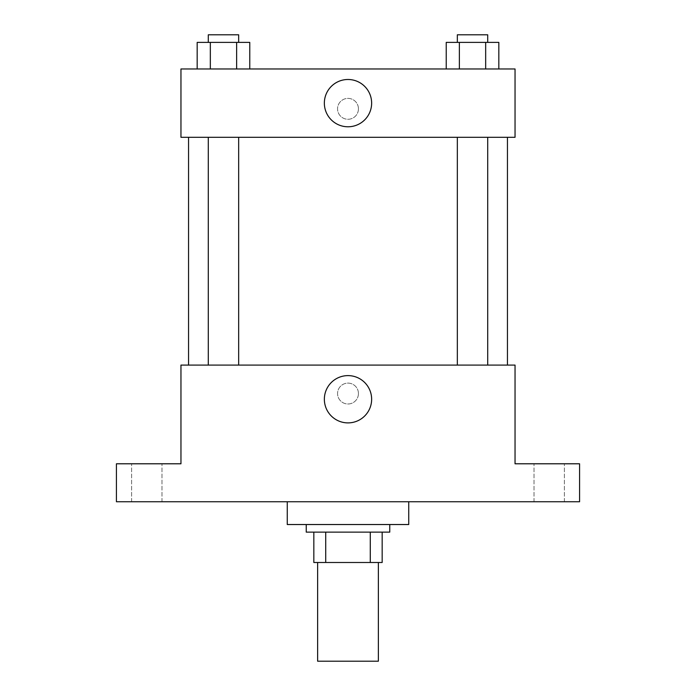 <?xml version="1.0" encoding="UTF-8"?>
<svg xmlns="http://www.w3.org/2000/svg" width="696" height="696" viewBox="0 0 696 696"><rect width="100%" height="100%" fill="white"/><g stroke="black" fill="none" stroke-linecap="round" stroke-linejoin="round"><path stroke-width="0.52" stroke-dasharray="3.48 2.61" d="M378.372 661.2L317.628 661.2M378.372 562.498L317.628 562.498L378.372 562.498M325.719 562.498L313.835 562.498L313.835 532.127L325.719 532.127L325.719 562.498L382.165 562.498M370.281 532.127L325.719 532.127L370.281 532.127L370.281 562.498M325.719 532.127L313.835 532.127M306.24 532.127L389.76 532.127M348 524.532L306.24 524.532L348 524.532M408.743 524.532L287.257 524.532M408.743 501.755L287.257 501.755L408.743 501.755M146.795 501.755L131.605 501.755L146.795 501.755M549.205 501.755L564.395 501.755L549.205 501.755M116.423 501.755L579.577 501.755L579.577 463.788L515.04 463.788L515.04 365.087L180.96 365.087L180.96 463.788L116.423 463.788L116.423 501.755M358.44 393.553A10.44 10.44 0 0 0 342.78 384.514A10.44 10.44 0 0 0 342.78 402.592A10.44 10.44 0 0 0 358.44 393.553A10.44 10.44 0 0 0 342.78 384.514A10.44 10.44 0 0 0 342.78 402.592A10.44 10.44 0 0 0 358.44 393.553M549.205 463.788L564.395 463.788L549.205 463.788M146.795 463.788L131.605 463.788L146.795 463.788M507.445 365.087L188.555 365.087L507.445 365.087M238.667 365.087L208.295 365.087L238.667 365.087L208.295 365.087L238.667 365.087L238.667 137.303L208.295 137.303L238.667 137.303M487.705 365.087L457.333 365.087L487.705 365.087L457.333 365.087L487.705 365.087L487.705 137.303L457.333 137.303L487.705 137.303M180.96 403.993L180.969 383.113L180.96 403.993M515.04 383.113L515.031 403.993L515.04 383.113M371.638 399.252A23.638 23.638 0 0 1 336.177 419.723A23.638 23.638 0 0 1 336.177 378.781A23.638 23.638 0 0 1 371.638 399.252M507.445 137.303L188.555 137.303L507.445 137.303M180.96 137.303L515.04 137.303L515.04 68.965L180.96 68.965L180.96 137.303M358.44 108.828A10.44 10.44 0 0 0 342.78 99.789A10.44 10.44 0 0 0 342.78 117.876A10.44 10.44 0 0 0 358.44 108.828A10.44 10.44 0 0 0 342.78 99.789A10.44 10.44 0 0 0 342.78 117.876A10.44 10.44 0 0 0 358.44 108.828M197.177 68.965L197.177 42.395L210.331 42.395L210.331 68.965L197.177 68.965L249.777 68.965L197.177 68.965L249.777 68.965L197.177 68.965L249.777 68.965L197.177 68.965L210.331 68.965L210.331 42.395L249.777 42.395L236.631 42.395L236.631 68.965L236.631 42.395L197.177 42.395L249.777 42.395L249.777 68.965M446.223 68.965L446.223 42.395L459.369 42.395L459.369 68.965L446.223 68.965L498.823 68.965L446.223 68.965L498.823 68.965L446.223 68.965L498.823 68.965L446.223 68.965L459.369 68.965L459.369 42.395L498.823 42.395L485.669 42.395L485.669 68.965L485.669 42.395L446.223 42.395L498.823 42.395L498.823 68.965M180.96 119.268L180.969 98.388L180.96 119.268M515.04 98.388L515.031 119.268L515.04 98.388M371.638 103.138A23.638 23.638 0 0 1 336.177 123.61A23.638 23.638 0 0 1 336.177 82.659A23.638 23.638 0 0 1 371.638 103.138M487.705 42.395L457.333 42.395L487.705 42.395L457.333 42.395L487.705 42.395L487.705 34.8L457.333 34.8L487.705 34.8L457.333 34.8L457.333 42.395M238.667 42.395L208.295 42.395L238.667 42.395L208.295 42.395L238.667 42.395L238.667 34.8L208.295 34.8L238.667 34.8L208.295 34.8L208.295 42.395M485.669 42.395L485.669 68.965M459.369 42.395L459.369 68.965M236.631 42.395L236.631 68.965M210.331 42.395L210.331 68.965M161.977 501.755L161.977 463.788L161.977 501.755M131.605 501.755L131.605 463.788L131.605 501.755M564.395 501.755L564.395 463.788L564.395 501.755M534.023 501.755L534.023 463.788L534.023 501.755M208.295 137.303L208.295 365.087M457.333 137.303L457.333 365.087"/><path stroke-width="1.04" d="M317.628 562.498L317.628 661.2L378.372 661.2L378.372 562.498M370.281 532.127L370.281 562.498L313.835 562.498L313.835 532.127M370.281 562.498L382.165 562.498L382.165 532.127L382.165 562.498M389.76 524.532L389.76 532.127L306.24 532.127L306.24 524.532M325.719 532.127L325.719 562.498M287.257 501.755L287.257 524.532L408.743 524.532L408.743 501.755M579.577 501.755L116.423 501.755L116.423 463.788L180.96 463.788L180.96 365.087L515.04 365.087L515.04 463.788L579.577 463.788L579.577 501.755M371.638 399.252A23.638 23.638 0 0 1 336.177 419.723A23.638 23.638 0 0 1 336.177 378.781A23.638 23.638 0 0 1 371.638 399.252M507.445 137.303L507.445 365.087M457.333 365.087L457.333 137.303M238.667 137.303L238.667 365.087M515.04 137.303L180.96 137.303L180.96 68.965L515.04 68.965L515.04 137.303M371.638 103.138A23.638 23.638 0 0 1 336.177 123.61A23.638 23.638 0 0 1 336.177 82.659A23.638 23.638 0 0 1 371.638 103.138M498.823 68.965L498.823 42.395L446.223 42.395L446.223 68.965M485.669 42.395L485.669 68.965M459.369 42.395L459.369 68.965M457.333 42.395L457.333 34.8L487.705 34.8L487.705 42.395M249.777 68.965L249.777 42.395L197.177 42.395L197.177 68.965M236.631 42.395L236.631 68.965M210.331 42.395L210.331 68.965M208.295 42.395L208.295 34.8L238.667 34.8L238.667 42.395M188.555 137.303L188.555 365.087M487.705 365.087L487.705 137.303M208.295 137.303L208.295 365.087"/></g></svg>
